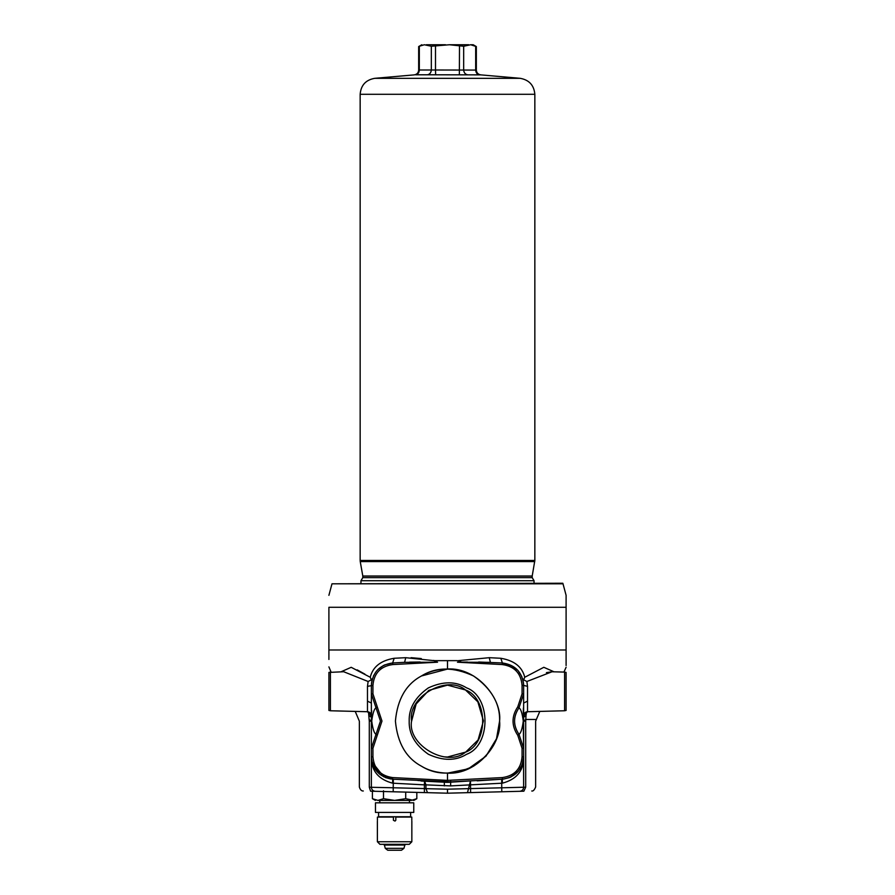 <?xml version="1.0" encoding="UTF-8"?>
<svg xmlns="http://www.w3.org/2000/svg" width="895" height="895" viewBox="0 0 895 895"><rect width="100%" height="100%" fill="white"/><g stroke="black" fill="none" stroke-linecap="round" stroke-linejoin="round"><path stroke-width="1.34" d="M394.617 850.25L387.748 850.25L385.275 848.348L403.947 848.348L401.475 850.25L394.617 850.25M409.272 844.321L379.95 844.321L377.388 841.759L411.845 841.759L409.272 844.321M411.801 820.279L411.801 817.079L395.814 817.079L395.814 820.279L395.008 821.084L395.814 820.279L395.008 821.084L393.408 820.279L393.408 817.079L377.421 817.079L377.421 820.279M411.845 841.759L411.845 821.084M395.814 820.279L395.008 821.084L395.814 820.279M410.637 812.425L410.637 816.755L378.585 816.755L378.585 812.425M375.464 812.425L413.758 812.425L413.758 802.815L375.464 802.815L375.464 812.425M409.44 802.815L409.44 800.41L379.782 800.41L379.782 802.815M372.409 790.788L372.409 798.687L377.958 800.41L383.507 798.687L394.617 800.41L405.715 798.687L413.848 800.41L416.824 798.687L416.824 792.388M377.958 800.41C374.558 800.41 374.558 800.41 377.958 800.41L411.264 800.41L416.824 798.687M383.507 798.687L383.507 790.788M405.715 798.687L405.715 792.097M411.566 721.292L416.376 703.101M465.657 752.091L447.5 757.013L443.797 756.823M499.589 721.079L496.512 738.711L485.951 756.208L468.275 768.839L447.489 773.157C477.102 774.902 502.173 743.242 499.589 721.079C500.16 703.694 491.478 688.658 473.544 675.971C453.586 666.786 436.223 666.786 421.455 675.971C406.117 684.16 397.436 699.196 395.411 721.079C397.436 742.951 406.117 757.987 421.455 766.187C436.223 775.372 453.586 775.372 473.544 766.187C491.478 753.489 500.16 738.453 499.589 721.079C502.173 698.905 477.102 667.245 447.5 668.99C437.252 669.292 428.571 671.619 421.455 675.971C406.117 684.16 397.436 699.196 395.411 721.079C397.436 742.951 406.117 757.987 421.455 766.187C428.571 770.528 437.252 772.855 447.5 773.157L447.5 781.973L444.312 781.894L447.5 781.973M421.455 675.971L447.824 668.99M465.758 752.035L478.075 739.975L483.434 720.855L477.852 701.837L465.467 689.956L447.5 685.134L428.794 690.381L415.56 704.611L411.566 721.068C407.247 697.093 446.851 674.226 465.467 689.956C488.401 698.201 488.401 743.946 465.467 752.203C446.851 767.932 407.247 745.065 411.566 721.079M409.194 721.079C408.769 733.855 415.157 744.92 428.347 754.25C443.025 761.007 455.79 761.007 466.653 754.25C491.098 745.457 491.098 696.702 466.653 687.897C455.79 681.14 443.025 681.14 428.347 687.897C415.157 697.227 408.769 708.292 409.194 721.079M458.274 660.655L489.252 657.691L490.404 662.334L457.468 662.21L502.319 664.571C514.401 666.283 520.979 673.219 522.065 685.369L522.065 693.86L517.769 706.849C511.459 716.336 511.459 725.823 517.769 735.31L522.065 748.287L522.065 756.778C520.979 768.928 514.401 775.864 502.319 777.587L447.5 780.373L392.681 777.587C380.599 775.864 374.02 768.928 372.935 756.778L372.935 748.287L381.986 721.079L372.935 693.86L372.935 685.369C374.02 673.219 380.599 666.283 392.681 664.571L437.532 662.21L433.986 660.655L457.367 660.655M436.726 660.655L437.644 660.655M377.231 706.849L376.001 707.788L380.453 721.079L376.001 734.359C374.155 733.229 372.723 728.798 371.716 721.079C372.723 713.349 374.155 708.918 376.001 707.788L371.369 693.86L371.369 685.369C372.544 672.29 379.637 664.817 392.636 662.96L384.57 664.929M383.642 665.365L377.947 669.505M376.314 671.328L373.439 675.971M372.465 678.455L371.403 684.194L371.928 680.424L371.335 679.831M392.681 664.571L392.636 662.96L404.607 662.334L405.748 657.691L394.169 658.272L405.748 657.691L433.986 660.655M437.532 662.21L404.596 662.334M330.4 710.764L328.901 710.429L328.901 672.425L330.4 672.089L330.4 710.764L367.476 711.726L367.476 701.143L371.369 703.056L371.369 693.86L372.935 693.86M370.575 791.18L369.299 787.186L371.369 787.298L371.369 703.056L367.476 701.143L367.476 686.364L368.125 681.498L371.347 679.831L371.928 680.424M340.95 671.821L351.198 667.312L370.261 677.269L371.347 679.831L368.125 681.498L343.758 671.765M367.476 711.726L371.369 715.731L371.682 710.574M371.369 721.079L371.749 722.399M364.947 674.17L357.161 669.863M369.299 787.186C356.221 786.918 356.221 786.918 369.299 787.186L369.299 721.157L371.369 721.157L369.12 719.468L368.516 711.894M368.997 715.541L371.369 717.231L371.179 714.512M369.299 721.157C356.232 721.157 356.232 721.157 369.299 721.157L369.12 719.468C355.796 719.468 355.796 719.468 369.12 719.468M367.476 711.693C369.836 711.995 371.134 713.326 371.369 715.687L371.369 717.231M372.935 748.287L371.369 748.287L376.001 734.359L377.231 735.31M371.134 791.191L427.508 792.668L425.953 788.663L447.5 789.189L525.701 787.186C538.779 786.918 538.779 786.918 525.701 787.186L523.866 791.191C534.225 790.923 534.225 790.923 523.866 791.191L519.726 791.303C522.087 791.001 523.385 789.67 523.631 787.298L523.575 758.512C523.262 771.289 516.191 779.511 502.363 783.181L450.655 785.899L425.953 784.859L425.953 788.663L424.398 788.584L424.398 784.859L392.636 783.181C378.809 779.511 371.738 771.289 371.425 758.512L371.973 761.925L383.787 776.849M371.425 758.512L371.369 756.778C372.544 769.868 379.637 777.33 392.636 779.187L379.928 774.41L373.025 765.225M385.309 777.542L390.735 779.008M510.989 776.961L518.574 770.964L522.177 764.699L523.631 756.778C522.456 769.868 515.363 777.33 502.363 779.187L477.169 780.832M447.836 782.364L473.947 780.675M421.053 780.675L417.853 780.507M447.164 782.364L421.03 780.999M502.319 777.587L502.363 779.187L450.688 781.894L392.636 779.187L392.636 783.181M503.572 779.086L509.725 777.531M564.6 710.764L566.099 710.429L566.099 672.425L564.6 672.089L564.6 710.764L527.524 711.726L523.631 715.731M517.59 670.064L502.363 662.96L500.831 658.272C514.278 660.555 522.244 666.887 524.738 677.269L523.653 679.831L526.875 681.498L527.524 686.364L527.524 701.143L523.631 703.056L523.631 756.778L522.378 764.173M527.524 686.364L523.631 685.369L523.631 693.86L518.999 707.788C520.845 708.918 522.277 713.349 523.284 721.068C522.277 728.798 520.845 733.229 518.999 734.359C513.092 725.498 513.092 716.649 518.999 707.788L517.769 706.849M564.6 672.089L552.002 671.765L526.875 681.498L523.653 679.831L523.072 680.424L522.423 678.141M523.597 684.194L523.072 680.424L523.597 684.194M527.524 701.143L527.524 711.693C525.164 711.995 523.866 713.326 523.631 715.687L523.821 714.512M517.769 735.31L518.999 734.359L523.631 748.287L523.251 719.714M522.065 693.86L523.631 693.86L523.631 703.056M521.841 676.598L518.104 670.624M478.691 662.02L502.363 662.96C515.363 664.817 522.456 672.29 523.631 685.369L522.065 685.369M522.065 748.287L523.631 748.287M367.476 686.364L372.935 685.369M392.636 662.96L394.169 658.272C380.722 660.555 372.756 666.887 370.261 677.269M461.014 660.655L457.468 662.21M447.5 668.99L447.5 660.655M490.404 662.334L489.252 657.691L500.831 658.272M524.738 677.269L543.813 667.301L554.05 671.821M546.431 672.648L551.924 671.765M498.056 658.138L489.252 657.691M458.576 662.188L467.503 662.054M523.441 707.9L523.306 710.697M523.295 711.525L523.295 712.476M523.329 713.114L523.396 713.908M523.251 722.399L523.284 721.079M521.393 766.534L517.914 771.736M517.198 772.508L510.128 777.352M526.014 715.541L525.701 721.157L523.631 721.157L523.631 717.231L526.014 715.541L526.484 711.894M525.88 719.468C539.215 719.468 539.204 719.468 525.88 719.468L523.631 721.157M470.658 44.75L473.186 44.75L476.33 46.562L470.658 44.75L463.677 46.249L449.469 44.75L431.323 46.249L424.342 44.75L419.319 46.249L419.319 70L435.496 70L435.641 74.788L415.571 74.788C417.898 74.319 419.151 72.719 419.319 70M435.496 46.249L435.496 70L476.33 70.078C476.576 72.786 478.031 74.386 480.716 74.867L435.641 74.788M426.311 44.75L445.531 44.75M449.469 44.75L468.7 44.75M424.342 44.75C420.997 44.75 420.997 44.75 424.342 44.75M415.571 74.788C413.859 74.9 413.859 74.9 415.571 74.788M475.681 46.249L475.681 70C475.86 72.719 477.102 74.319 479.429 74.788M463.677 46.249L463.677 70C463.934 72.719 465.232 74.319 467.582 74.788M459.504 46.249L459.359 74.788M431.323 46.249L431.323 70C431.066 72.719 429.768 74.319 427.43 74.788M480.716 74.867L520.219 78.324C529.146 79.935 534.024 85.26 534.841 94.288L534.841 560.471L532.201 576.033L362.799 576.033L360.249 561.59L534.751 561.59M532.201 576.033L532.201 577.633L534.046 580.732L360.953 580.732L362.799 577.633L532.201 577.633M534.046 580.732L534.046 583.249M562.81 583.249L331.989 583.808L563.011 583.808L562.81 583.249M328.901 607.291L328.901 649.983L328.901 607.291C328.901 591.304 328.901 591.304 328.901 607.291L566.099 607.291L566.099 595.32L563.011 583.808M566.099 665.544L566.099 607.291M328.901 659.447L328.901 649.983C328.901 673.443 328.901 673.443 328.901 649.983L566.099 649.983M331.072 672.078L328.901 666.887M566.099 667.245L563.928 672.078M434.59 660.655L433.448 660.443M421.321 658.575L411.062 657.68M409.541 662.143L420.158 662.009M372.589 764.062L371.425 758.278M501.67 779.221L501.782 791.773L447.5 793.194L467.492 792.668L470.49 780.854L470.602 792.59L519.726 791.303M522.065 756.778L523.631 756.778L523.631 787.298M467.492 792.668L470.602 792.59M427.508 792.668L447.5 793.194L447.5 789.189M424.398 792.59L424.398 788.584L393.218 787.768L393.33 779.221M418.647 792.444L375.273 791.303C372.913 791.001 371.615 789.67 371.369 787.298L393.218 787.768L393.218 791.773M403.947 848.348L404.842 845.037L384.391 845.037L385.275 848.348M425.953 784.859L424.398 784.859L424.51 780.854L425.953 784.859M444.345 785.899L444.356 780.295M450.655 785.899L450.644 780.295M502.363 779.187L502.363 783.181M523.575 758.512L522.177 764.699M502.319 664.571L502.363 662.96M392.681 777.587L392.636 779.187M372.935 756.778L371.369 756.778M525.701 721.157C538.768 721.157 538.768 721.157 525.701 721.157L525.701 787.186M421.813 44.75L418.67 46.562L418.67 70.078C418.446 72.808 416.981 74.408 414.284 74.867L374.781 78.324L520.219 78.324M534.841 560.471L360.159 560.471L360.159 94.288L534.841 94.288M384.391 845.037L383.452 844.321M404.842 845.037L405.771 844.321M377.388 821.084L377.388 841.759M372.409 798.687L375.385 800.41M363.303 790.99C361.558 791.135 360.237 789.804 359.354 786.985L359.354 721.157L355.225 711.413M371.973 761.925L371.425 758.255M522.053 765.035L518.574 770.964M328.901 672.425L342.998 671.765M531.742 790.99C533.051 791.381 534.36 790.05 535.646 786.985L535.646 721.157L539.786 711.413M476.33 46.562L476.33 70.078M360.159 94.288C360.92 85.204 365.798 79.879 374.781 78.324M360.249 561.59L360.159 560.471M362.799 577.633L362.799 576.033M360.953 583.249L360.953 580.732M328.901 595.32L331.989 583.808"/></g></svg>
